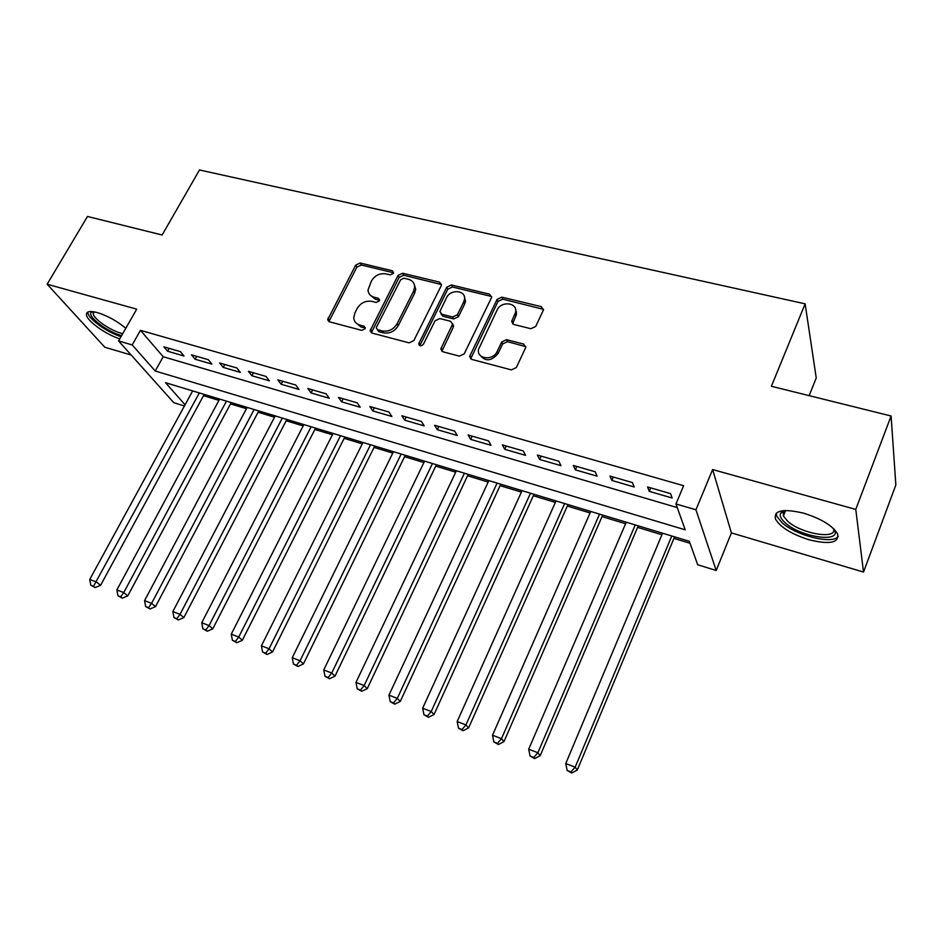 <?xml version="1.0" encoding="UTF-8"?>
<svg xmlns="http://www.w3.org/2000/svg" width="943" height="943" viewBox="0 0 943 943"><rect width="100%" height="100%" fill="white"/><g stroke="black" fill="none" stroke-linecap="round" stroke-linejoin="round"><path stroke-width="1.41" d="M393.479 273.34L392.382 270.771L360.179 263.014L355.676 265.183L327.657 319.724L329.484 321.822L361.806 330.368L365.047 328.812L365.306 327.763L363.974 326.137L359.754 325.029C356.041 323.897 354.049 321.492 353.743 317.826L354.922 312.887L357.232 308.408C360.804 302.786 365.695 300.44 371.919 301.371L376.139 302.444L379.357 300.9L379.605 299.909L378.273 298.271L374.065 297.21C370.269 296.09 368.253 293.662 368.029 289.937L371.459 280.884C374.984 275.332 379.852 272.998 386.064 273.871L390.272 274.885L393.479 273.34M803.707 513.192C783.008 508.371 773.602 510.328 775.488 519.086C780.344 527.231 791.46 534.103 808.823 539.702C829.699 544.83 839.282 542.885 837.573 533.844C832.575 525.652 821.282 518.768 803.707 513.192M125.796 328.305C117.156 321.103 107.714 315.87 97.459 312.628C89.62 310.589 85.966 311.426 86.52 315.139C87.581 321.469 106.217 334.647 119.796 338.832M530.862 328.718L535.742 326.419L543.427 309.964L541.294 306.652L501.853 297.151L497.079 299.414L469.673 356.36L471.759 359.413L511.401 369.88L516.328 367.57L525.758 347.401L523.613 344.042L506.556 339.692L501.7 341.991L497.138 351.539C493.083 361.075 476.463 359.118 478.502 349.417L497.114 310.011C501.169 300.511 518.037 302.573 515.597 312.333L511.707 321.304L513.817 324.475L530.862 328.718M891.1 416.004L895.85 484.938L863.529 572.059L855.772 509.42L891.1 416.004L771.398 386.276L805.133 303.835L199.48 169.964L162.137 235.007L87.487 216.466L47.15 284.22L136.711 309.163L118.582 340.953L132.197 344.938L140.46 330.333L683.628 485.704L675.966 503.951L695.934 509.786L716.197 570.48L697.69 564.751L689.309 541.306L165.544 382.693L185.076 404.795M855.772 509.42L712.625 469.555L695.934 509.786M441.159 285.882L441.489 284.762L439.497 282.122L402.614 273.234L398.029 275.439L370.163 330.71L372.072 333.079L409.109 342.863L413.824 340.612L441.159 285.882M451.402 284.986L489.535 294.181L491.609 297.139L491.327 298.023L464.204 353.861L459.382 356.136L442.868 351.774L440.817 348.934L452.593 324.109L450.554 321.28L439.768 318.557L435.053 320.797L423.431 344.195C421.215 346.423 419.635 346.317 418.704 343.889L446.723 287.226L451.402 284.986L452.428 287.002L490.49 296.196L489.535 294.181M47.15 284.22L104.814 347.224L131.171 355.028M180.361 351.609L163.858 346.835L167.583 351.22L184.038 356.006L180.361 351.609M208.309 359.707L191.476 354.827L195.107 359.224L211.892 364.104L208.309 359.707M236.858 367.982L219.66 362.996L223.196 367.393L240.335 372.379L236.858 367.982M265.997 376.422L248.433 371.33L251.875 375.738L269.368 380.831L265.997 376.422M295.76 385.039L277.82 379.852L281.155 384.249L299.014 389.447L295.76 385.039M326.16 393.844L307.842 388.54L311.049 392.948L329.296 398.264L326.16 393.844M357.232 402.85L338.502 397.427L341.602 401.836L360.238 407.258L357.232 402.85M388.976 412.044L369.845 406.504L372.803 410.924L391.864 416.464L388.976 412.044M421.427 421.45L401.871 415.78L404.7 420.201L424.185 425.871L421.427 421.45M454.62 431.069L434.617 425.269L437.304 429.69L457.225 435.477L454.62 431.069M488.557 440.9L468.105 434.971L470.651 439.379L491.02 445.308L488.557 440.9M523.282 450.954L502.36 444.896L504.753 449.304L525.581 455.363L523.282 450.954M558.822 461.245L537.404 455.045L539.632 459.453L560.944 465.653L558.822 461.245M595.186 471.783L573.261 465.429L575.324 469.838L597.143 476.18L595.186 471.783M632.423 482.568L609.98 476.074L611.866 480.459L634.203 486.965L632.423 482.568M516.599 311.944L515.998 313.217M140.46 330.333L163.198 356.737L677.263 507.593M649.267 491.35L672.147 497.998L670.567 493.625L647.57 486.965L649.267 491.35L650.753 487.885M203.511 395.671L218.941 400.362M230.528 403.875L246.465 408.708M258.087 412.232L274.543 417.23M286.2 420.767L303.186 425.918M314.891 429.466L332.431 434.782M344.171 438.342L362.289 443.847M374.053 447.418L392.771 453.088M404.571 456.671L423.902 462.541M435.737 466.125L455.705 472.184M467.575 475.791L488.203 482.05M500.096 485.657L521.42 492.116M533.337 495.735L555.368 502.419M567.321 506.049L590.094 512.957M602.058 516.587L625.598 523.73M637.598 527.361L661.927 534.752M673.939 538.394L690.017 543.274M809.165 395.659L816.237 377.931L805.133 303.835M712.625 469.555L731.403 532.901L863.529 572.059M731.403 532.901L716.197 570.48M184.427 405.997L173.807 402.708L118.582 340.953M132.197 344.938L155.23 371.012L685.207 529.825L675.966 503.951M163.198 356.737L155.23 371.012M167.583 351.22L169.174 348.368M195.107 359.224L196.686 356.348M223.196 367.393L224.776 364.481M251.875 375.738L253.443 372.78M281.155 384.249L282.723 381.267M311.049 392.948L312.616 389.93M341.602 401.836L343.158 398.771M372.803 410.924L374.359 407.812M404.7 420.201L406.256 417.054M437.304 429.69L438.849 426.495M470.651 439.379L472.184 436.149M504.753 449.304L506.273 446.027M539.632 459.453L541.141 456.129M575.324 469.838L576.833 466.467M611.866 480.459L613.351 477.052M369.715 294.581L375.22 299.167L374.065 297.21M378.273 298.271L379.428 300.228L375.22 299.167M355.558 322.506L360.945 326.95L359.754 325.029M363.974 326.137L365.165 328.058L360.945 326.95M392.382 270.771L393.502 272.775L361.346 265.007L356.855 267.175L328.907 321.61M441.501 284.562L403.71 275.238L399.137 277.442L371.353 332.773M403.899 278.197L400.681 279.741L376.563 327.032L376.304 328.046L377.648 329.72L382.163 330.91C388.516 331.912 393.49 329.531 397.086 323.791L413.541 291.246L414.637 287.261C414.614 283.148 412.539 280.495 408.402 279.281L403.899 278.197M377.224 329.567L378.815 331.641L377.648 329.72M414.201 284.232L415.722 289.253L414.625 293.238L398.217 325.736C394.634 331.464 389.671 333.834 383.318 332.832L378.815 331.641M491.645 296.75L490.49 296.196M452.616 323.72L453.312 327.15L441.878 351.315M452.428 287.002L447.748 289.242L419.824 345.668M463.697 301.972L464.522 299.249C466.113 290.09 450.424 288.829 446.499 297.74L439.874 311.555L441.89 314.278L452.675 316.989L457.414 314.726L463.697 301.972L464.699 303.964L465.524 301.253L464.31 296.432M440.923 313.83L442.939 316.247L441.89 314.278M464.699 303.964L458.439 316.707L453.701 318.958L442.939 316.247M515.515 309.021L516.505 314.349L512.568 323.85M479.751 354.804C485.197 361.853 491.303 361.417 498.093 353.484L497.138 351.539M525.829 346.682L507.499 341.661L502.643 343.947L498.093 353.484M543.51 309.375L502.784 299.167L498.01 301.442L470.663 358.87M192.667 390.897L89.75 579.438L96.481 582.031L100.583 585.344L204.207 394.398M93.51 586.275L90.823 585.226L95.16 587.595L93.51 586.275L199.35 392.925M90.823 585.226L89.75 579.438M100.583 585.344L95.16 587.595M121.659 335.567L120.822 335.343C106.665 331.571 86.438 315.775 91.412 312.18L92.438 311.603M93.581 311.756L93.133 313.819C93.97 319.099 109.977 330.203 120.857 333.15L122.755 333.645M87.829 312.05L87.923 313.041C88.972 319.371 107.561 332.514 121.058 336.627M833.895 528.952C843.643 543.486 800.855 537.64 785.189 522.776C780.91 518.933 779.401 515.715 780.651 513.133L784.352 510.528M784.989 510.493L783.338 512.12L783.409 515.986L787.511 521.066C800.949 533.844 838.009 540.127 833.435 528.504M776.207 513.228L776.82 516.281L781.947 522.622C795.786 535.577 832.869 544.842 838.256 536.355M219.636 399.078L116.873 589.929L123.745 592.581L127.765 595.882L231.224 402.578M120.704 596.848L117.958 595.776L122.319 598.157L120.704 596.848L123.745 592.581L226.461 401.14M117.958 595.776L116.873 589.929M127.765 595.882L122.319 598.157M247.16 407.4L144.574 600.644L151.587 603.355L155.512 606.632L258.783 410.924M148.475 607.646L145.682 606.561L150.055 608.954L148.475 607.646L151.587 603.355L254.127 409.51M145.682 606.561L144.574 600.644M155.512 606.632L150.055 608.954M275.226 415.91L172.852 611.583L180.019 614.353L183.838 617.606L286.884 419.435M176.836 618.679L173.983 617.559L178.38 619.975L176.836 618.679L180.019 614.353L282.334 418.055M173.983 617.559L172.852 611.583M183.838 617.606L178.38 619.975M303.882 424.586L201.743 622.745L209.063 625.586L212.776 628.816L315.575 428.122M205.81 629.936L202.886 628.804L207.307 631.221L205.81 629.936L209.063 625.586L311.131 426.778M202.886 628.804L201.743 622.745M212.776 628.816L207.307 631.221M333.115 433.438L231.259 634.168L238.732 637.055L242.339 640.273L344.855 436.986M235.408 641.452L232.414 640.285L236.858 642.725L235.408 641.452L238.732 637.055L340.529 435.678M232.414 640.285L231.259 634.168M242.339 640.273L236.858 642.725M362.972 442.479L261.411 645.825L269.061 648.784L272.551 651.967L374.736 446.039M265.655 653.204L262.59 652.014L267.058 654.477L265.655 653.204L269.061 648.784L370.528 444.766M262.59 652.014L261.411 645.825M272.551 651.967L267.058 654.477M393.455 451.709L292.236 657.754L300.051 660.772L303.422 663.931L405.254 455.28M296.562 665.228L293.438 664.013L297.917 666.489L296.562 665.228L300.051 660.772L401.176 454.043M293.438 664.013L292.236 657.754M303.422 663.931L297.917 666.489M424.586 461.139L323.755 669.943L331.747 673.031L334.977 676.166L436.409 464.722M328.164 677.522L324.97 676.272L329.472 678.76L328.164 677.522L331.747 673.031L432.472 463.52M324.97 676.272L323.755 669.943M334.977 676.166L329.472 678.76M456.388 470.769L355.983 682.402L364.151 685.561L367.251 688.661L468.247 474.353M360.485 690.087L357.22 688.814L361.735 691.313L360.485 690.087L364.151 685.561L464.439 473.209M357.22 688.814L355.983 682.402M367.251 688.661L361.735 691.313M488.875 480.6L388.94 695.156L397.298 698.386L400.256 701.451L500.768 484.207M393.549 702.936L390.213 701.639L394.74 704.162L393.549 702.936L397.298 698.386L497.114 483.099M390.213 701.639L388.94 695.156M400.256 701.451L394.74 704.162M522.08 490.666L422.664 708.205L431.222 711.505L434.028 714.535L534.009 494.273M427.379 716.091L423.961 714.759L428.511 717.293L427.379 716.091L431.222 711.505L530.508 493.213M423.961 714.759L422.664 708.205M434.028 714.535L428.511 717.293M556.04 500.945L457.178 721.548L465.936 724.931L468.588 727.925L567.981 504.564M461.999 729.552L458.498 728.196L463.072 730.742L461.999 729.552L465.936 724.931L564.645 503.55M458.498 728.196L457.178 721.548M468.588 727.925L463.072 730.742M590.742 511.46L492.517 735.21L501.476 738.687L503.963 741.634L602.718 515.078M497.433 743.332L493.849 741.941L498.446 744.51L497.433 743.332L501.476 738.687L599.548 514.124M493.849 741.941L492.517 735.21M503.963 741.634L498.446 744.51M626.246 522.21L528.693 749.213L537.875 752.762L540.186 755.661L638.246 525.84M533.726 757.441L530.06 756.015L534.669 758.596L533.726 757.441L537.875 752.762L635.252 524.933M530.06 756.015L528.693 749.213M540.186 755.661L534.669 758.596M662.575 533.208L565.753 763.547L575.159 767.178L577.281 770.042L674.587 536.838M570.904 771.904L567.144 770.443L571.764 773.036L570.904 771.904L575.159 767.178L671.781 535.989M567.144 770.443L565.753 763.547M577.281 770.042L571.764 773.036M329.284 319.972L328.034 318.05M356.855 267.175L355.676 265.183M361.346 265.007L360.179 263.014M371.707 331.146L370.528 329.225M399.137 277.442L398.029 275.439M403.71 275.238L402.614 273.234M440.534 284.138L439.497 282.122M383.318 332.832L382.163 330.91M398.217 325.736L397.086 323.791M414.625 293.238L413.541 291.246M442.208 349.723L441.147 347.802M453.312 327.15L452.275 325.182M420.048 344.938L418.951 343.004M447.748 289.242L446.723 287.226M453.701 318.958L452.675 316.989M458.439 316.707L457.414 314.726M512.886 322.518L511.966 320.526M515.821 316.388L514.902 314.373M502.643 343.947L501.7 341.991M507.499 341.661L506.556 339.692M524.52 346.01L523.613 344.042M470.981 357.303L469.979 355.381M498.01 301.442L497.079 299.414M502.784 299.167L501.853 297.151M542.154 308.679L541.294 306.652M328.883 321.598L327.657 319.724M371.342 332.631L370.163 330.71M415.722 289.253L414.637 287.261M441.878 350.867L440.817 348.934M453.63 326.066L452.593 324.109M419.694 345.609L418.704 343.889M465.524 301.253L464.522 299.249M512.627 323.296L511.707 321.304M516.505 314.349L515.597 312.333M470.687 358.293L469.673 356.36M93.451 311.732L91.412 312.18M94.265 311.874L93.133 313.819M783.338 512.12L780.651 513.133M785.59 510.481L783.409 515.986"/></g></svg>
